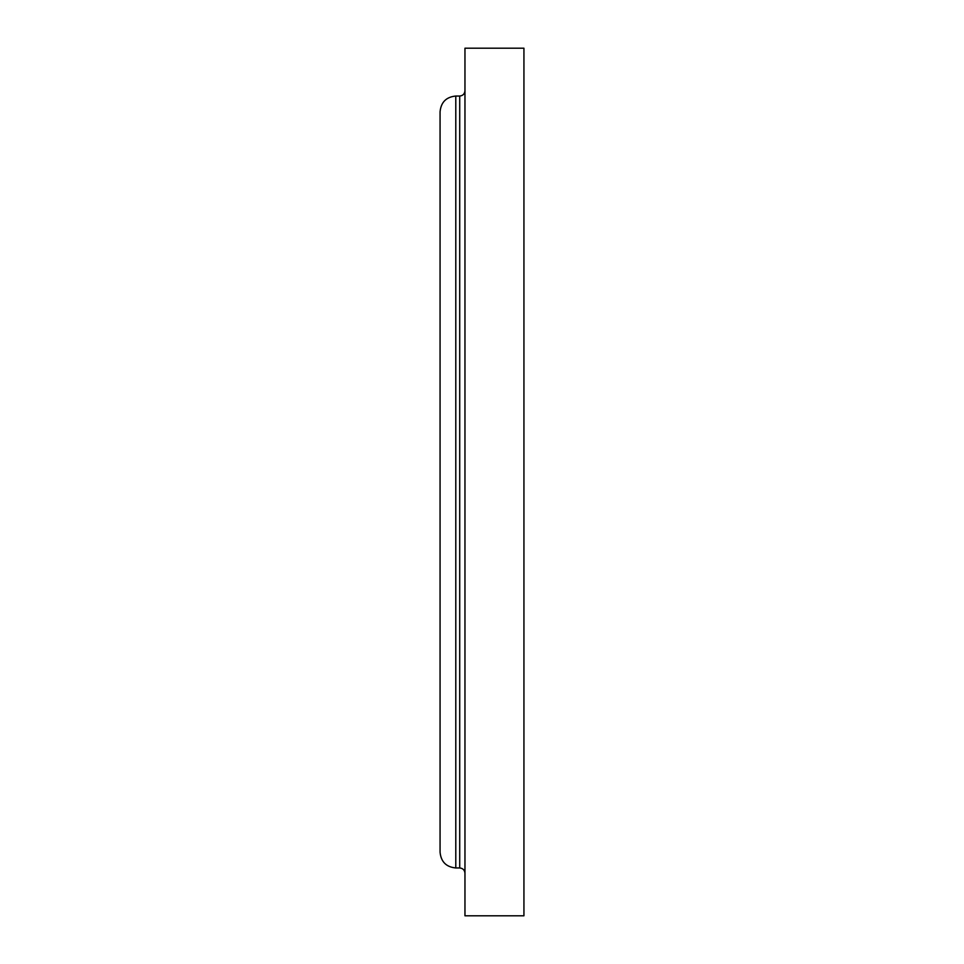 <?xml version="1.0" encoding="UTF-8"?>
<svg xmlns="http://www.w3.org/2000/svg" width="964" height="964" viewBox="0 0 964 964"><rect width="100%" height="100%" fill="white"/><g stroke="black" fill="none" stroke-linecap="round" stroke-linejoin="round"><path stroke-width="1.45" d="M464.961 482L464.961 915.8L523.934 915.8L523.934 48.2L464.961 48.2L464.961 482M455.791 482L455.791 867.962C446.236 867.034 440.994 861.792 440.066 852.236L440.066 111.764C440.994 102.208 446.236 96.966 455.791 96.039L455.791 482M455.791 96.039L459.72 96.039L459.72 867.962C462.889 868.299 464.636 870.046 464.961 873.203M455.791 867.962L459.72 867.962M459.72 96.039C462.889 95.701 464.636 93.954 464.961 90.797"/></g></svg>
